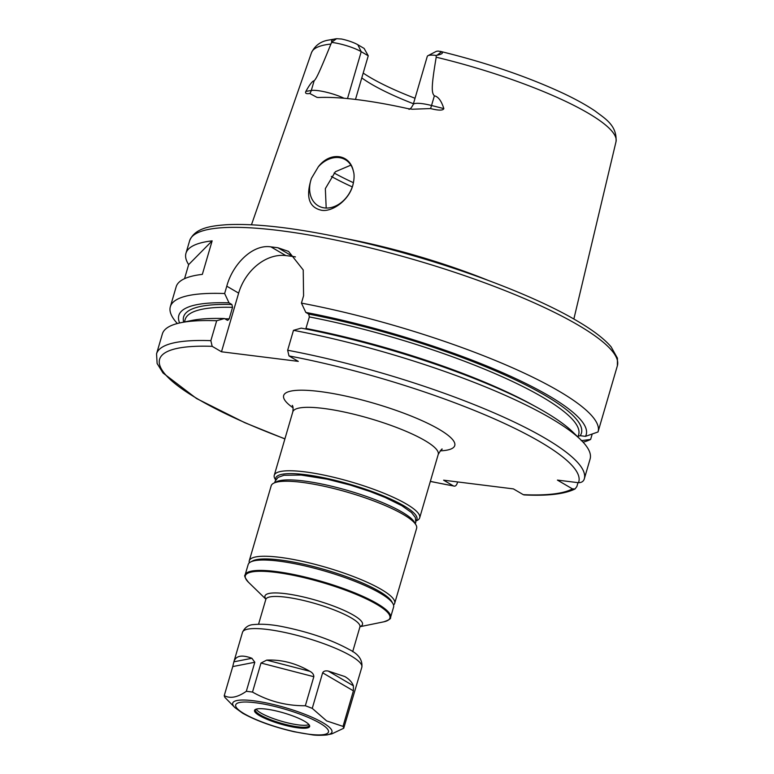 <?xml version="1.0" encoding="UTF-8"?>
<svg xmlns="http://www.w3.org/2000/svg" width="774" height="774" viewBox="0 0 774 774"><rect width="100%" height="100%" fill="white"/><g stroke="black" fill="none" stroke-linecap="round" stroke-linejoin="round"><path stroke-width="1.16" d="M249.315 562.843A75.755 15.238 16.3 0 1 249.267 560.773A75.755 15.238 16.3 0 1 301.86 561.189A75.755 15.238 16.3 0 1 381.321 589.449A75.755 15.238 -163.7 0 1 394.692 603.304A75.755 15.238 -163.7 0 1 393.531 605.007M249.267 560.773L271.19 485.772A75.755 15.238 16.3 0 1 273.619 483.228A75.755 15.238 16.3 0 1 331.117 487.862A75.755 15.238 16.3 0 1 403.254 514.449A75.755 15.238 -163.7 0 1 415.948 524.849A75.755 15.238 -163.7 0 1 416.625 528.303L394.692 603.304M245.116 574.937L248.164 564.546A75.755 15.238 16.3 0 1 250.583 562.001L252.73 560.879A73.975 14.87 16.3 0 1 308.874 565.407A73.975 14.87 16.3 0 1 379.318 591.375A73.975 14.87 16.3 0 1 391.712 601.524L392.921 603.623A75.755 15.238 16.3 0 1 393.589 607.077L390.551 617.468A75.755 15.238 16.3 0 0 377.18 603.614A75.755 15.238 16.3 0 0 297.719 575.353A75.755 15.238 16.3 0 0 245.116 574.937C243.965 575.575 245.106 578.043 248.551 582.338A75.31 15.141 16.3 0 1 285.374 573.805A75.31 15.141 16.3 0 1 376.619 604.291A75.31 15.141 16.3 0 1 383.672 621.851C388.887 620.09 391.18 618.62 390.551 617.468M250.583 562.001A75.755 15.238 16.3 0 1 308.081 566.636A75.755 15.238 16.3 0 1 380.218 593.223A75.755 15.238 16.3 0 1 392.921 603.623M312.251 708.374L322.642 672.829C323.571 671.116 325.438 670.536 328.263 671.068L344.817 676.544C349.19 679.108 352.054 682.194 353.399 685.783L353.408 690.843L343.017 726.389L326.609 720.894L312.251 708.374A62.172 12.5 -163.7 0 0 305.333 705.753C286.361 705.859 268.752 701.292 252.508 692.082A62.172 12.5 -163.7 0 0 246.316 691.308C237.599 697.403 230.236 698.854 224.247 695.633A62.172 12.5 -163.7 0 0 224.973 697.48L234.928 707.61A51.684 10.391 -163.7 0 1 260.199 701.757A51.684 10.391 -163.7 0 1 322.816 722.674A51.684 10.391 -163.7 0 1 327.663 734.729L331.823 733.878L343.733 728.237L361.845 667.198A62.172 12.5 -163.7 0 0 350.874 655.83A62.172 12.5 -163.7 0 0 285.664 632.639A62.172 12.5 -163.7 0 0 242.504 632.3L233.874 661.818L251.898 658.277C241.827 654.494 235.818 655.675 233.874 661.818L232.742 666.578L254.81 662.254L251.898 658.277M224.247 695.633L232.742 666.578M246.316 691.308L254.81 662.254M252.508 692.082L261.002 663.028L266.691 660.125L309.861 671.3C295.852 663.163 281.465 659.438 266.691 660.125M309.861 671.3C312.483 672.664 313.809 674.464 313.828 676.708L305.333 705.753M343.017 726.389A62.172 12.5 16.3 0 1 343.733 728.237M259.58 715.66A28.725 5.776 -163.7 0 0 293.307 727.096A28.725 5.776 -163.7 0 0 309.039 724.706A28.725 5.776 -163.7 0 0 304.579 721.271A28.725 5.776 -163.7 0 0 278.195 711.432A28.725 5.776 -163.7 0 0 256.01 709.197A28.725 5.776 -163.7 0 0 259.58 715.66M255.643 709.361A28.058 5.641 -163.7 0 0 255.381 709.826A28.058 5.641 -163.7 0 0 260.325 714.963A28.058 5.641 -163.7 0 0 289.757 725.422A28.058 5.641 -163.7 0 0 309.232 725.577A28.058 5.641 -163.7 0 0 309.261 725.035L309.252 724.996M308.923 724.561A28.058 5.641 16.3 0 1 287.657 722.868A28.058 5.641 16.3 0 1 260.896 713.018A28.058 5.641 -163.7 0 1 256.184 709.139M353.37 171.189C354.366 174.111 354.328 178.223 353.244 183.535A26.742 20.414 -59.7 0 1 352.76 185.383A26.742 20.414 120.3 0 1 318.308 205.845A26.742 20.414 120.3 0 1 310.867 180.148A26.742 20.414 -59.7 0 1 311.458 178.31L318.308 166.816C329.908 151.336 349.974 153.842 353.37 171.189A26.742 20.414 -59.7 0 0 345.32 159.686A26.742 20.414 -59.7 0 0 318.308 166.816M350.883 165.143L335.365 171.741L325.341 188.624L326.193 208.032M413.432 103.745A118.093 23.742 16.3 0 1 371.636 84.289A118.093 23.742 16.3 0 1 361.787 77.903M408.933 109.298C410.017 109.415 411.429 107.847 413.181 104.606A21.749 4.373 16.3 0 1 431.544 105.496L443.841 108.612C443.018 110.614 438.577 110.595 430.518 108.563L412.378 109.231L408.004 108.65A161.563 32.489 -163.7 0 0 318.685 97.505L317.001 97.389L309.764 93.48C306.214 94.041 304.917 93.344 305.865 91.39C309.706 84.472 312.464 80.941 314.128 80.806C316.44 78.551 319.459 72.253 330.914 44.05L331.775 42.115C331.001 40.296 332.617 39.164 336.603 38.7L341.508 39.01A15.064 3.028 16.3 0 1 357.82 44.737L361.216 51.674A21.749 4.373 -163.7 0 0 331.93 42.435M330.914 44.05A158.641 31.898 16.3 0 0 311.496 52.671C314.95 45.637 320.513 41.467 328.205 40.151L336.603 38.7L331.775 42.115M436.149 55.447A21.749 4.373 -163.7 0 0 427.964 55.689L436.004 51.51A15.064 3.028 16.3 0 1 438.452 51.113L441.519 51.8C443.531 53.009 442.041 54.161 437.029 55.254L436.149 55.447L436.197 57.199C431.331 86.214 431.341 92.89 434.378 95.821L431.544 105.496A8.911 1.558 -75.8 0 1 430.518 108.563M363.2 73.075A121.953 24.526 -163.7 0 0 415.028 98.269M355.489 99.43L368.25 55.796L364.128 48.433L357.82 44.737M344.894 238.44A168.819 33.95 16.3 0 1 487.794 280.227M443.841 108.612C441.441 100.92 438.287 96.653 434.378 95.821M353.244 183.535C349.964 200.089 331.93 212.424 321.316 210.228C308.865 207.364 305.585 196.722 311.458 178.31M427.964 55.689A21.749 4.373 -163.7 0 0 427.267 56.425L413.181 104.606M301.434 303.118L305.817 312.415A212.231 42.676 -163.7 0 1 585.463 436.362L598.012 431.969A222.825 44.805 -163.7 0 0 598.07 431.776A222.825 44.805 -163.7 0 0 558.76 391.034A222.825 44.805 16.3 0 0 301.434 303.118L303.582 295.774L303.224 269.962L288.567 251.415L277.905 247.748A222.825 44.805 -163.7 0 0 270.929 246.877C252.653 243.945 232.664 264.186 226.782 286.187L224.634 293.53L229.017 302.827A212.231 42.676 -163.7 0 0 179.626 322.971M592.216 434.021L590.63 439.429L581.216 440.658M583.103 442.177A222.825 44.805 -163.7 0 0 590.63 439.429M177.343 323.522A222.825 44.805 16.3 0 1 170.338 306.707A222.825 44.805 16.3 0 1 224.634 293.53M189.64 240.704C195.038 227.633 211.592 225.834 226.879 224.692C257.578 223.241 299.325 228.349 352.112 240.027C434.504 258.206 527.907 291.721 576.814 320.746C592.807 330.072 604.252 338.789 611.15 346.897L617.449 358.198L617.371 365.783A222.825 44.805 16.3 0 0 578.062 325.032A222.825 44.805 16.3 0 0 344.324 241.904A222.825 44.805 16.3 0 0 189.64 240.704L185.963 253.272A222.825 44.805 -163.7 0 1 212.144 240.859L202.343 274.373A222.825 44.805 -163.7 0 0 176.162 286.786L170.338 306.707M185.963 253.272A222.825 44.805 -163.7 0 0 188.653 264.611L184.541 278.688M577.994 482.657L576.853 486.556L575.043 488.974L572.402 488.858A218.365 43.905 16.3 0 1 523.272 494.663L513.414 488.897L443.589 480.18L453.448 485.946C455.073 486.594 456.321 485.695 457.211 483.247L457.598 481.921M523.272 494.663L524.114 494.915C547.653 496.076 564.633 494.093 575.043 488.974M430.325 481.447L453.448 485.946A218.365 43.905 -163.7 0 1 430.354 481.351M229.017 302.827L231.881 304.501L232.548 307.346L229.181 318.869L227.73 320.349M305.817 312.415L308.691 314.089L309.358 316.934L305.769 329.008M585.463 436.362L580.19 435.704L578.207 436.178M224.421 318.54L216.681 320.746A222.825 44.805 -163.7 0 0 180.826 322.71L191.797 320.465A212.231 42.676 16.3 0 1 224.421 318.54L227.285 320.213M293.481 330.334L301.221 328.128A212.231 42.676 16.3 0 1 572.576 431.815L580.606 439.622A222.825 44.805 -163.7 0 0 293.481 330.334L287.657 350.245L288.983 355.924L298.29 361.371L221.49 351.783L238.644 293.123L226.782 286.187M180.826 322.71A222.825 44.805 -163.7 0 0 162.376 333.913L156.551 353.834A222.825 44.805 16.3 0 1 210.857 340.657L216.681 320.746M287.657 350.245A222.825 44.805 16.3 0 1 584.293 478.903L590.107 458.992A222.825 44.805 -163.7 0 0 580.606 439.622M221.49 351.783L212.173 346.336L210.857 340.657M572.402 488.858L557.415 480.093L578.478 482.715C581.497 482.676 583.412 481.467 584.235 479.096L584.293 478.903A222.825 44.805 16.3 0 1 584.235 479.096M295.445 256.92A44.563 34.017 -59.7 0 0 292.785 256.455L285.809 255.584A44.563 34.017 -59.7 0 0 238.644 293.123M275.612 479.948L274.925 478.758A75.755 15.238 16.3 0 1 274.257 475.304A75.755 15.238 16.3 0 1 326.851 475.71A75.755 15.238 16.3 0 1 406.321 503.971A75.755 15.238 16.3 0 1 419.682 517.825A75.755 15.238 16.3 0 1 417.263 520.38L416.044 521.008M275.757 479.706A73.53 14.783 16.3 0 1 323.116 477.635A73.53 14.783 16.3 0 1 403.96 505.848A73.53 14.783 16.3 0 1 416.054 520.728M273.619 483.228L276.299 481.834A73.53 14.783 16.3 0 1 332.104 486.333A73.53 14.783 16.3 0 1 402.122 512.136A73.53 14.783 -163.7 0 1 414.448 522.227L415.948 524.849M212.144 240.859L188.653 264.611M368.25 55.796L361.216 51.674L347.507 98.569M360.094 626.543A50.803 10.217 -163.7 0 0 353.534 615.204A50.803 10.217 -163.7 0 0 294.226 595.042A50.803 10.217 -163.7 0 0 265.888 598.999M360.007 626.514L359.929 626.892A49.023 9.859 -163.7 0 0 351.29 617.933A49.023 9.859 -163.7 0 0 299.867 599.647A49.023 9.859 -163.7 0 0 265.83 599.376L258.574 624.183M319.952 723.197A48.346 9.723 -163.7 0 0 255.13 702.695A48.346 9.723 -163.7 0 0 244.207 713.734A48.346 9.723 -163.7 0 0 309.029 734.236A48.346 9.723 -163.7 0 0 319.952 723.197M353.408 690.843L322.642 672.829M353.399 685.783L328.263 671.068M331.301 176.414A140.375 28.232 -163.7 0 0 352.276 186.902M436.197 57.199A158.641 31.898 16.3 0 1 587.94 113.023A158.641 31.898 16.3 0 1 616.007 141.719L573.853 319.043M309.764 93.48A8.911 8.059 80.6 0 0 311.293 90.481A21.749 4.373 16.3 0 1 344.062 98.259M314.128 80.806L311.293 90.481L305.865 91.39M441.519 51.8L437.029 55.254M183.68 322.129A207.229 41.67 16.3 0 1 231.881 304.501M308.691 314.089A207.229 41.67 16.3 0 1 580.19 435.704M232.548 307.346A204.994 41.225 -163.7 0 0 185.15 319.556L184.444 321.974M577.955 437.049L578.662 434.62A204.994 41.225 -163.7 0 0 309.358 316.934M224.857 318.791A204.994 41.225 16.3 0 1 229.181 318.869M305.982 328.457A204.994 41.225 16.3 0 1 535.356 406.495M212.173 346.336A218.365 43.905 -163.7 0 0 284.929 438.819M578.478 482.715A218.365 43.905 -163.7 0 0 288.983 355.924M440.154 450.855A89.126 17.918 -163.7 0 0 439.022 429.28A89.126 17.918 -163.7 0 0 324.538 392.166A89.126 17.918 -163.7 0 0 293.104 407.85M285.809 255.584L270.929 246.877M277.905 247.748L292.785 256.455M442.177 449.22L442.177 449.22C442.167 448.291 440.851 450.013 438.239 454.396A75.755 15.238 -163.7 0 0 424.868 440.541A75.755 15.238 16.3 0 0 345.398 412.271A75.755 15.238 16.3 0 0 292.804 411.865C293.288 408.43 293.104 406.273 292.272 405.382M334.107 172.999A138.149 27.777 -163.7 0 0 353.437 182.712M261.002 663.028L313.828 676.708M265.879 599.173L248.551 582.338M360.007 626.698L383.672 621.851M359.929 626.892L352.683 651.698M361.845 667.198C362.687 659.874 358.41 653.943 349.016 649.405C331.098 639.614 309.029 632.048 282.82 626.717C271.819 624.473 262.067 623.757 253.553 624.599C248.57 624.812 244.884 627.375 242.504 632.3M327.663 734.729C328.708 734.942 318.24 735.822 312.261 734.845L294.178 731.759C273.396 726.931 256.223 720.749 242.668 713.222L234.928 707.61M440.116 51.316C486.73 62.742 527.994 76.858 563.917 93.654C576.533 99.653 587.031 105.516 595.399 111.224C604.184 118.103 617.313 125.069 616.007 141.719M311.496 52.671L251.473 224.77M617.371 365.783L598.07 431.776M284.9 438.916L244.739 422.672L196.528 398.523L163.024 373L157.122 363.499L156.551 353.834M292.804 411.865L274.257 475.304M438.239 454.396L419.682 517.825M274.838 482.589L275.07 481.254L278.069 477.384L283.942 475.265L301.067 475.043L327.131 479.183L350.177 485.046L369.953 491.471L385.094 497.43L401.938 505.761L411.516 512.562L415.348 517.516L415.793 522.402L415.27 523.659"/></g></svg>
